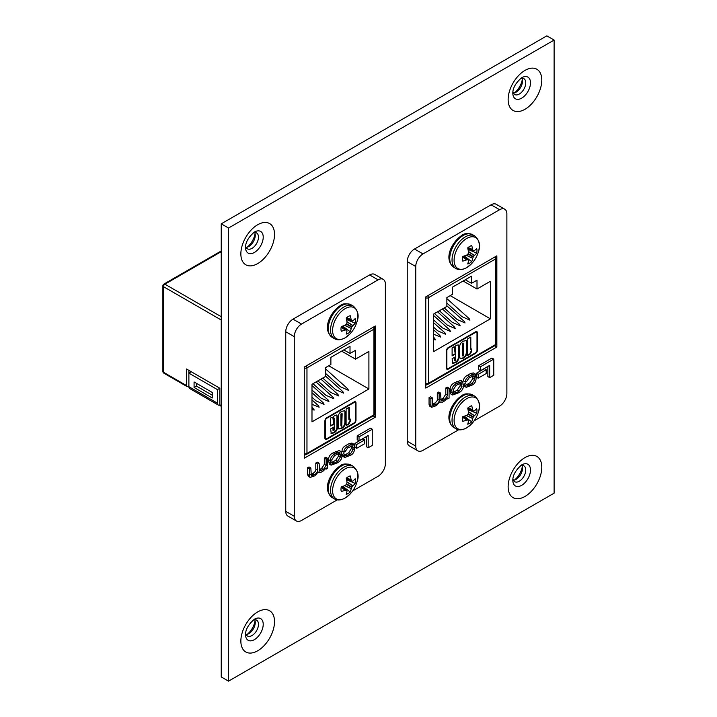 <?xml version="1.0" encoding="UTF-8"?>
<svg xmlns="http://www.w3.org/2000/svg" width="717" height="717" viewBox="0 0 717 717"><rect width="100%" height="100%" fill="white"/><g stroke="black" fill="none" stroke-linecap="round" stroke-linejoin="round"><path stroke-width="1.08" d="M513.39 93.067A9.151 5.279 120 0 0 516.061 92.188L516.061 92.188A9.151 5.279 120 0 0 522.532 80.985A9.151 5.279 120 0 0 521.958 78.234M520.497 78.538A9.151 5.279 -60 0 1 523.858 78.655A9.151 5.279 -60 0 1 525.749 82.84A9.151 5.279 -60 0 1 519.287 94.052A9.151 5.279 -60 0 1 514.707 94.501A9.151 5.279 -60 0 1 512.933 91.651M246.119 247.374A9.151 5.279 120 0 0 248.79 246.505L248.79 246.505A9.151 5.279 120 0 0 255.261 235.293A9.151 5.279 120 0 0 254.678 232.541M253.226 232.855A9.151 5.279 -60 0 1 256.587 232.962A9.151 5.279 -60 0 1 258.478 237.157A9.151 5.279 -60 0 1 252.008 248.36A9.151 5.279 -60 0 1 247.437 248.808A9.151 5.279 -60 0 1 245.653 245.958M513.39 480.247A9.151 5.279 120 0 0 516.061 479.368L516.061 479.368A9.151 5.279 120 0 0 522.532 468.165A9.151 5.279 120 0 0 521.958 465.414M520.497 465.727A9.151 5.279 -60 0 1 523.858 465.835A9.151 5.279 -60 0 1 525.749 470.029A9.151 5.279 -60 0 1 519.287 481.232A9.151 5.279 -60 0 1 514.707 481.681A9.151 5.279 -60 0 1 512.933 478.831M514.483 92.878A14.161 8.174 120 0 0 522.334 79.273M247.213 247.186A14.161 8.174 120 0 0 255.064 233.59M514.483 480.058A14.161 8.174 120 0 0 522.334 466.462M246.119 634.554A9.151 5.279 120 0 0 248.79 633.685L248.79 633.685A9.151 5.279 120 0 0 255.261 622.473A9.151 5.279 120 0 0 254.678 619.721M253.226 620.035A9.151 5.279 -60 0 1 256.587 620.151A9.151 5.279 -60 0 1 258.478 624.337A9.151 5.279 -60 0 1 252.008 635.54A9.151 5.279 -60 0 1 247.437 635.997A9.151 5.279 -60 0 1 245.653 633.138M247.213 634.366A14.161 8.174 120 0 0 255.064 620.77M554.116 40.062L228.535 228.033L228.535 681.15L554.116 493.171L554.116 40.062L546.829 35.85L221.239 223.829L228.535 228.033M228.535 681.15L221.239 676.938L221.239 223.829M449.075 388.175L447.623 389.017L447.623 395.291L444.89 399.369L441.08 400.875L440.579 393.086L439.118 393.929L439.118 399.844C439.44 401.412 438.445 402.945 436.133 404.424L432.79 405.598L432.333 397.845L430.872 398.688L430.872 405.383L431.625 407.265L436.42 405.634L439.629 401.941L442.425 402.165L444.782 400.803L447.686 397.792L447.722 398.948L449.075 398.168L449.075 388.175L447.256 387.126L445.795 387.969L445.795 394.233L443.061 398.32L440.596 399.683M432.333 397.845L430.505 396.788L429.053 397.63L429.053 404.334L429.806 406.216L431.625 407.265M440.579 393.086L438.75 392.029L437.298 392.871L437.298 398.786C437.612 400.364 436.617 401.887 434.314 403.375L432.333 404.442M489.675 377.626L493.753 375.269L493.753 359.1L491.925 358.052L478.696 365.688L478.696 369.631L480.515 370.689L489.675 365.401L489.675 377.626L487.856 376.568L487.856 366.45M496.854 255.844L425.773 296.883L425.773 388.067L496.854 347.028L496.854 255.844M474.116 420.825L499.597 406.109A10.28 5.933 120 0 0 506.874 393.516L506.874 213.917A10.28 5.933 120 0 0 504.741 209.203A10.28 5.933 120 0 0 499.597 209.714L423.021 253.926A10.28 5.933 120 0 0 415.752 266.518L415.752 446.126A10.28 5.933 120 0 0 417.886 450.832A10.28 5.933 120 0 0 423.021 450.321L458.701 429.725M484.369 368.69L476.357 373.315L476.357 377.115L478.185 378.173L486.189 373.548L486.189 369.748L484.369 368.69M462.59 381.471L460.771 380.422L454.739 382.645C451.764 384.07 450.168 386.346 449.953 389.465L450.796 393.974L452.615 395.022L458.647 392.799C461.623 391.374 463.218 389.098 463.433 385.979L462.59 381.471L456.559 383.694C453.583 385.128 451.988 387.395 451.773 390.514L452.615 395.022M475.228 373.987L473.399 372.939L470.657 373.458L467.367 375.358C464.741 376.775 463.469 378.675 463.567 381.059L465.387 382.107L466.74 381.283L469.241 377.751L474.08 375.717L474.654 379.463L471.983 383.729L467.323 385.8L466.892 384.608L465.073 383.559L463.72 384.375L464.437 386.284L466.256 387.341L471.768 385.226C474.287 384.24 475.729 382.053 476.106 378.684L475.228 373.987L472.476 374.507L469.187 376.407C466.561 377.832 465.297 379.732 465.387 382.107M472.799 375.789L472.826 378.415L470.164 382.672L466.83 384.572M504.741 209.203L496.227 204.291A10.28 5.933 120 0 0 491.082 204.802L414.507 249.014A10.28 5.933 120 0 0 407.238 261.606L407.238 441.206A10.28 5.933 120 0 0 409.371 445.92L417.886 450.832M494.667 345.773L496.854 347.028M427.045 384.518L425.773 385.253M493.753 359.1L480.515 366.745L478.696 365.688M480.515 366.745L480.515 370.689M486.189 369.748L478.185 374.373L476.357 373.315M478.185 374.373L478.185 378.173M456.12 392.889L459.086 391.168L461.972 386.723L461.398 383.012L456.12 385.325L453.234 389.77L453.807 393.481L456.12 392.889L454.3 391.832L457.267 390.12L460.153 385.674L460.126 383.093M453.269 392.351L454.3 391.832M447.623 389.017L445.795 387.969M439.118 393.929L437.298 392.871M430.872 398.688L429.053 397.63M439.629 401.941L440.157 402.542L439.539 402.183M447.722 398.948L447.229 398.661M466.892 384.608L465.539 385.432L463.72 384.375M465.539 385.432L466.256 387.341M433.471 339.571L435.766 339.876L433.471 336.954M433.471 334.176L440.65 337.062L439.933 335.565L433.471 329.757M433.471 327.042L437.621 330.761L445.526 334.239L444.818 332.742L433.471 322.569M433.471 319.845L442.497 327.947L450.401 331.424L449.693 329.928L433.471 315.372M434.484 313.562L447.372 325.133L455.286 328.61L454.569 327.113L437.522 311.805M439.36 310.739L452.257 322.318L460.162 325.796L459.454 324.299L442.398 308.991M444.244 307.925L457.132 319.495L465.037 322.973L464.329 321.476L446.87 305.8M446.87 303.085L462.008 316.681L469.922 320.158L469.205 318.662L446.87 298.604M470.37 353.866L467.601 355.471L467.601 338.899L470.809 337.044L470.809 349.475L471.75 348.928L471.75 351.106L470.37 353.866L467.601 354.915M448.304 368.538L475.568 352.8A2.026 1.174 120 0 0 477.002 350.317L477.002 333.199A2.026 1.174 120 0 0 476.581 332.267A2.026 1.174 120 0 0 475.568 332.365L448.304 348.103A2.026 1.174 120 0 0 446.87 350.595L446.87 367.713A2.026 1.174 120 0 0 447.291 368.646A2.026 1.174 120 0 0 448.304 368.538M459.669 346.284C460.036 343.954 461.228 342.251 463.245 341.193L466.193 340.593L466.839 342.126L466.839 352.872C466.579 355.345 465.369 357.129 463.218 358.213L460.35 358.85L459.669 357.039L459.669 346.284M455.519 353.947L452.113 355.901L452.113 347.835L453.592 346.983L453.995 347.664L456.155 345.289L458.324 344.949L458.916 346.553L458.916 357.451C458.692 359.871 457.527 361.628 455.429 362.712L452.732 363.34L452.113 358.742L454.945 357.102L454.945 360.409L455.707 359.961L455.707 348.148L454.945 348.614L455.519 353.947L452.113 355.354M454.47 357.38L454.47 360.131L455.322 360.588M455.707 348.148L454.847 347.673L454.945 348.614M433.471 351.697L490.392 318.832L490.392 281.279L477.002 289.014L477.002 280.177L471.499 283.349L471.499 276.17L452.364 287.212L452.364 294.4L446.87 297.573L446.87 306.41L433.471 314.145L433.471 351.697M450.213 295.637L490.392 318.832M463.128 281.001L477.002 289.014M475.568 353.356A2.707 1.559 120 0 0 477.477 350.039L477.477 332.921A2.707 1.559 120 0 0 476.922 331.684A2.707 1.559 120 0 0 475.568 331.819L448.304 347.557A2.707 1.559 120 0 0 446.386 350.873L446.386 367.991A2.707 1.559 120 0 0 446.951 369.228A2.707 1.559 120 0 0 448.304 369.094L475.568 353.356L475.084 353.078A2.707 1.559 120 0 0 475.093 353.078L447.82 368.816L448.304 369.094M465.279 279.764L471.499 283.349M446.736 369.058A2.707 1.559 120 0 0 447.82 368.816M477.477 350.039L477.002 349.762L477.002 332.643A2.707 1.559 120 0 0 476.662 331.577M446.87 367.713L446.386 367.436A2.026 1.174 120 0 0 446.808 368.368A2.026 1.174 120 0 0 447.076 368.457M476.312 332.177A2.026 1.174 120 0 0 476.106 331.989A2.026 1.174 120 0 0 475.084 332.088L448.295 347.557M470.325 337.322L470.325 349.197L470.809 349.475M471.275 349.206L471.75 351.106M471.275 350.828L469.886 353.598M465.951 340.494L466.839 342.126M466.364 341.848L466.364 352.594L466.839 352.872M466.364 352.594C466.104 355.067 464.894 356.851 462.743 357.935L463.218 358.213M462.743 357.935L460.135 358.688M463.63 343.658L462.77 343.102L463.155 343.389L462.402 343.819L462.402 355.444L463.245 356.017L463.63 343.658L462.877 344.097L463.245 356.017M462.402 343.819L462.877 344.097M453.359 347.118L453.995 347.664M458.055 344.85L458.916 346.553M458.432 346.275L458.432 357.174L458.916 357.451M458.432 357.174C458.208 359.593 457.052 361.35 454.945 362.435L455.429 362.712M454.945 362.435L452.508 363.161M454.47 348.345L454.945 352.092M455.035 352.038L455.035 353.669M468.174 407.713L472.637 409.792A29.182 18.257 -124.5 0 0 471.732 405.786A10.244 5.915 120 0 0 469.716 406.62A10.244 5.915 120 0 0 467.708 408.116A29.182 15.317 64.2 0 1 468.47 412.203L468.461 412.418A29.101 20.399 87.7 0 1 468.165 413.826L473.444 416.873A29.101 23.329 -20.4 0 0 474.296 415.788L468.434 411.943M473.444 416.873L473.211 417.267L467.932 414.22A29.101 20.399 152.3 0 1 466.875 415.179L466.686 415.295A29.182 15.317 175.8 0 1 462.761 416.676A10.244 5.915 120 0 0 462.474 419.167A10.244 5.915 120 0 0 462.761 421.318A29.182 18.257 4.5 0 0 466.686 420.108L462.644 417.276M466.722 398.679A17.853 10.307 120 0 0 454.094 420.538A17.853 10.307 120 0 0 466.722 427.825A17.853 10.307 120 0 0 471.275 424.222A29.191 29.191 0 0 0 478.49 411.71L478.49 411.71A17.853 10.307 120 0 0 466.722 398.679M472.637 409.792L468.058 407.812M467.816 408.573L473.211 410.904A29.101 10.522 -140.8 0 0 472.7 409.972M468.398 411.675L474.43 415.636A29.182 18.257 4.5 0 0 476.68 413.288A10.244 5.915 120 0 0 476.68 408.645A29.182 15.317 175.8 0 1 474.43 410.823L474.296 410.895A29.101 7.591 -167.6 0 1 473.444 411.038M466.444 415.394L472.7 418.549A29.101 23.329 -99.6 0 0 473.211 417.267M472.7 418.549L466.193 415.493M468.165 420.18L468.165 420.18A29.101 7.591 47.6 0 1 468.461 420.996L468.47 421.139A29.182 15.317 64.2 0 1 467.708 424.177A10.244 5.915 120 0 0 469.716 423.344A10.244 5.915 120 0 0 471.732 421.856A29.182 18.257 -124.5 0 0 472.637 418.737M462.671 417.133L466.875 420.072A29.101 10.522 20.8 0 0 467.932 420.054L463.209 416.541L467.986 420.054M463.523 416.694A7.609 4.392 120 0 0 464.042 416.272M464.177 416.156L471.732 421.856M467.995 409.425A7.609 4.392 120 0 0 468.093 408.762M467.959 409.595L476.68 413.288M468.174 247.49L472.637 249.57A29.182 18.257 -124.5 0 0 471.732 245.572A10.244 5.915 120 0 0 469.716 246.397A10.244 5.915 120 0 0 467.708 247.894A29.182 15.317 64.2 0 1 468.47 251.981L468.461 252.205A29.101 20.399 87.7 0 1 468.165 253.603L473.444 256.65A29.101 23.329 -20.4 0 0 474.296 255.566L468.434 251.721M473.444 256.65L473.211 257.045L467.932 253.997A29.101 20.399 152.3 0 1 466.875 254.956L466.686 255.073A29.182 15.317 175.8 0 1 462.761 256.453A10.244 5.915 120 0 0 462.474 258.945A10.244 5.915 120 0 0 462.761 261.105A29.182 18.257 4.5 0 0 466.686 259.886L462.644 257.062M466.722 238.456A17.853 10.307 120 0 0 454.094 260.316A17.853 10.307 120 0 0 466.722 267.611A17.853 10.307 120 0 0 471.275 263.999A29.191 29.191 0 0 0 478.49 251.497A17.853 10.307 120 0 0 478.49 251.488A17.853 10.307 120 0 0 466.722 238.456M472.637 249.57L468.058 247.589M467.816 248.351L473.211 250.681A29.101 10.522 -140.8 0 0 472.7 249.758M468.398 251.452L474.43 255.422A29.182 18.257 4.5 0 0 476.68 253.065A10.244 5.915 120 0 0 476.68 248.423A29.182 15.317 175.8 0 1 474.43 250.6L474.296 250.672A29.101 7.591 -167.6 0 1 473.444 250.816M466.444 255.171L472.7 258.326A29.101 23.329 -99.6 0 0 473.211 257.045M472.7 258.326L466.193 255.27M468.165 259.966L468.165 259.966A29.101 7.591 47.6 0 1 468.461 260.773L468.47 260.925A29.182 15.317 64.2 0 1 467.708 263.955A10.244 5.915 120 0 0 469.716 263.121A10.244 5.915 120 0 0 471.732 261.633A29.182 18.257 -124.5 0 0 472.637 258.514M462.671 256.91L466.875 259.85A29.101 10.522 20.8 0 0 467.932 259.832L463.209 256.319L467.986 259.832M463.523 256.471A7.609 4.392 120 0 0 464.042 256.05M464.177 255.933L471.732 261.633M467.995 249.202A7.609 4.392 120 0 0 468.093 248.539M467.959 249.373L476.68 253.065M346.678 477.854L351.151 479.933A29.182 18.257 -124.5 0 0 350.246 475.927A10.244 5.915 120 0 0 348.229 476.76A10.244 5.915 120 0 0 346.221 478.257A29.182 15.317 64.2 0 1 346.983 482.344L346.974 482.559A29.101 20.399 87.7 0 1 346.678 483.966L351.957 487.013A29.101 23.329 -20.4 0 0 352.809 485.929L346.947 482.084M351.957 487.013L351.724 487.408L346.445 484.36A29.101 20.399 152.3 0 1 345.388 485.319L345.2 485.436A29.182 15.317 175.8 0 1 341.274 486.816A10.244 5.915 120 0 0 340.987 489.308A10.244 5.915 120 0 0 341.274 491.459A29.182 18.257 4.5 0 0 345.2 490.249L341.158 487.417M345.236 468.819A17.853 10.307 120 0 0 332.607 490.679A17.853 10.307 120 0 0 345.236 497.965A17.853 10.307 120 0 0 349.788 494.363A29.191 29.191 0 0 0 357.003 481.851L357.003 481.851A17.853 10.307 120 0 0 345.236 468.819M351.151 479.933L346.562 477.952M346.329 478.714L351.724 481.044A29.101 10.522 -140.8 0 0 351.213 480.112M346.911 481.815L352.943 485.776A29.182 18.257 4.5 0 0 355.184 483.428A10.244 5.915 120 0 0 355.184 478.786A29.182 15.317 175.8 0 1 352.943 480.964L352.809 481.035A29.101 7.591 -167.6 0 1 351.957 481.179M344.949 485.534L351.213 488.689A29.101 23.329 -99.6 0 0 351.724 487.408M351.213 488.689L344.707 485.633M346.678 490.32L346.678 490.32A29.101 7.591 47.6 0 1 346.974 491.136L346.983 491.279A29.182 15.317 64.2 0 1 346.221 494.318A10.244 5.915 120 0 0 348.229 493.484A10.244 5.915 120 0 0 350.246 491.996A29.182 18.257 -124.5 0 0 351.151 488.877M341.184 487.273L345.388 490.213A29.101 10.522 20.8 0 0 346.445 490.195L341.722 486.682L346.499 490.195M342.027 486.834A7.609 4.392 120 0 0 342.556 486.413M342.681 486.296L350.246 491.996M346.508 479.565A7.609 4.392 120 0 0 346.607 478.902M346.472 479.736L355.184 483.428M346.678 317.631L351.151 319.71A29.182 18.257 -124.5 0 0 350.246 315.713A10.244 5.915 120 0 0 348.229 316.538A10.244 5.915 120 0 0 346.221 318.034A29.182 15.317 64.2 0 1 346.983 322.121L346.974 322.345A29.101 20.399 87.7 0 1 346.678 323.743L351.957 326.791A29.101 23.329 -20.4 0 0 352.809 325.706L346.947 321.861M351.957 326.791L351.724 327.185L346.445 324.138A29.101 20.399 152.3 0 1 345.388 325.097L345.2 325.213A29.182 15.317 175.8 0 1 341.274 326.593A10.244 5.915 120 0 0 340.987 329.085A10.244 5.915 120 0 0 341.274 331.245A29.182 18.257 4.5 0 0 345.2 330.026L341.158 327.203M345.236 308.597A17.853 10.307 120 0 0 332.607 330.456A17.853 10.307 120 0 0 345.236 337.752A17.853 10.307 120 0 0 349.788 334.14A29.191 29.191 0 0 0 357.003 321.637A17.853 10.307 120 0 0 357.003 321.628A17.853 10.307 120 0 0 345.236 308.597M351.151 319.71L346.562 317.73M346.329 318.491L351.724 320.822A29.101 10.522 -140.8 0 0 351.213 319.899M346.911 321.592L352.943 325.563A29.182 18.257 4.5 0 0 355.184 323.206A10.244 5.915 120 0 0 355.184 318.563A29.182 15.317 175.8 0 1 352.943 320.741L352.809 320.813A29.101 7.591 -167.6 0 1 351.957 320.956M344.949 325.312L351.213 328.467A29.101 23.329 -99.6 0 0 351.724 327.185M351.213 328.467L344.707 325.41M346.678 330.107L346.678 330.107A29.101 7.591 47.6 0 1 346.974 330.913L346.983 331.066A29.182 15.317 64.2 0 1 346.221 334.095A10.244 5.915 120 0 0 348.229 333.262A10.244 5.915 120 0 0 350.246 331.774A29.182 18.257 -124.5 0 0 351.151 328.655M341.184 327.051L345.388 329.99A29.101 10.522 20.8 0 0 346.445 329.972L341.722 326.459L346.499 329.972M342.027 326.611A7.609 4.392 120 0 0 342.556 326.19M342.681 326.074L350.246 331.774M346.508 319.343A7.609 4.392 120 0 0 346.607 318.68M346.472 319.513L355.184 323.206M327.588 458.315L326.127 459.158L326.127 465.432L323.403 469.51L319.594 471.015L319.092 463.227L317.631 464.069L317.631 469.985C317.954 471.553 316.95 473.086 314.646 474.564L311.303 475.738L310.846 467.986L309.385 468.828L309.385 475.523L310.138 477.405L314.933 475.774L318.142 472.082L320.938 472.306L323.295 470.944L326.199 467.932L326.235 469.088L327.588 468.309L327.588 458.315L325.769 457.267L324.308 458.109L324.308 464.374L321.575 468.461L319.11 469.823M310.846 467.986L309.018 466.928L307.557 467.771L307.557 474.475L308.319 476.357L310.138 477.405M319.092 463.227L317.264 462.169L315.812 463.012L315.812 468.927C316.125 470.504 315.13 472.028 312.818 473.516L310.846 474.582M368.188 447.767L372.257 445.409L372.257 429.241L370.438 428.192L357.2 435.828L357.2 439.772L359.029 440.83L368.188 435.542L368.188 447.767L366.36 446.709L366.36 436.59M375.358 325.984L304.286 367.023L304.286 458.208L375.358 417.169L375.358 325.984M352.63 490.966L378.11 476.249A10.28 5.933 120 0 0 385.379 463.657L385.379 284.057A10.28 5.933 120 0 0 383.254 279.343A10.28 5.933 120 0 0 378.11 279.854L301.534 324.066A10.28 5.933 120 0 0 294.266 336.658L294.266 516.267A10.28 5.933 120 0 0 296.399 520.972A10.28 5.933 120 0 0 301.534 520.461L337.214 499.866M362.883 438.84L354.87 443.456L354.87 447.265L356.69 448.313L364.702 443.689L364.702 439.888L362.883 438.84M341.104 451.611L339.284 450.563L333.253 452.786C330.268 454.211 328.673 456.487 328.467 459.606L329.309 464.114L331.129 465.163L337.16 462.94C340.136 461.515 341.731 459.238 341.946 456.12L341.104 451.611L335.072 453.834C332.096 455.268 330.501 457.536 330.286 460.655L331.129 465.163M353.741 444.128L351.913 443.079L349.17 443.599L345.872 445.499C343.255 446.915 341.982 448.815 342.072 451.199L343.9 452.248L345.253 451.423L347.754 447.892L352.594 445.857L353.158 449.604L350.496 453.87L345.827 455.94L345.406 454.748L343.586 453.7L342.224 454.515L342.95 456.424L344.769 457.482L350.281 455.367C352.791 454.381 354.243 452.194 354.619 448.824L353.741 444.128L350.989 444.648L347.7 446.548C345.074 447.973 343.81 449.873 343.9 452.248M351.312 445.929L351.339 448.555L348.677 452.812L345.334 454.712M383.254 279.343L374.74 274.432A10.28 5.933 120 0 0 369.596 274.943L293.02 319.155A10.28 5.933 120 0 0 285.751 331.747L285.751 511.346A10.28 5.933 120 0 0 287.884 516.061L296.399 520.972M373.181 415.914L375.358 417.169M305.559 454.659L304.286 455.394M372.257 429.241L359.029 436.886L357.2 435.828M359.029 436.886L359.029 440.83M364.702 439.888L356.69 444.513L354.87 443.456M356.69 444.513L356.69 448.313M334.633 463.03L337.599 461.309L340.485 456.863L339.912 453.153L334.633 455.465L331.747 459.911L332.321 463.621L334.633 463.03L332.813 461.972L335.78 460.26L338.666 455.815L338.63 453.234M331.774 462.492L332.813 461.972M326.127 459.158L324.308 458.109M317.631 464.069L315.812 463.012M309.385 468.828L307.557 467.771M318.142 472.082L318.671 472.682L318.052 472.333M326.235 469.088L325.742 468.801M345.406 454.748L344.052 455.573L342.224 454.515M344.052 455.573L344.769 457.482M311.985 409.712L314.279 410.016L311.985 407.104M311.985 404.316L319.155 407.202L318.447 405.705L311.985 399.907M316.125 400.902L324.039 404.379L323.322 402.882L311.985 392.71M311.985 389.985L321.01 398.087L328.915 401.565L328.207 400.068L311.985 385.513M312.997 383.703L325.885 395.273L333.79 398.751L333.082 397.254L316.036 381.946M317.873 380.879L330.77 392.459L338.675 395.936L337.967 394.44L320.911 379.132M322.758 378.065L335.646 389.636L343.551 393.113L342.843 391.616L325.384 375.941M325.384 373.225L340.521 386.822L348.426 390.299L347.718 388.802L325.384 368.744M348.883 424.007L346.114 425.611L346.114 409.04L349.322 407.184L349.322 419.615L350.263 419.069L350.263 421.246L348.883 424.007L346.114 425.056M326.818 438.679L354.081 422.94A2.026 1.174 120 0 0 355.515 420.458L355.515 403.339A2.026 1.174 120 0 0 355.094 402.407A2.026 1.174 120 0 0 354.081 402.506L326.818 418.244A2.026 1.174 120 0 0 325.384 420.736L325.384 437.854A2.026 1.174 120 0 0 325.796 438.786A2.026 1.174 120 0 0 326.818 438.679M338.182 416.425C338.549 414.094 339.741 412.392 341.749 411.334L344.707 410.733L345.352 412.266L345.352 423.012C345.092 425.486 343.882 427.269 341.731 428.354L338.863 428.99L338.182 427.18L338.182 416.425M334.023 424.088L330.627 426.041L330.627 417.975L332.105 417.124L332.509 417.805L334.66 415.43L336.838 415.089L337.429 416.694L337.429 427.592C337.205 430.012 336.04 431.768 333.934 432.853L331.236 433.48L330.627 428.883L333.459 427.242L333.459 430.55L334.212 430.101L334.212 418.289L333.459 418.755L334.023 424.088L330.627 425.495M332.984 427.52L332.984 430.272L333.835 430.729M334.212 418.289L333.36 417.814L333.459 418.755M188.885 386.687L217.439 403.169A4.06 2.339 120 0 0 218.282 405.033L189.727 388.542A4.06 2.339 -60 0 1 188.885 386.687L188.885 370.375M217.439 403.169L217.439 389.618L188.885 373.136L191.278 371.756L219.832 388.238L219.832 404.809L221.239 405.625M212.25 397.971L194.074 387.476L194.074 381.955L212.25 392.441L212.25 397.971M188.885 385.836L187.935 386.391A2.026 1.174 120 0 1 186.922 386.49L163.897 373.198A2.026 1.174 -60 0 1 163.476 372.266L186.501 385.558L186.501 368.995L219.832 388.238L217.439 389.618M311.985 421.838L368.905 388.972L368.905 351.42L355.515 359.154L355.515 350.317L350.013 353.49L350.013 346.311L330.878 357.353L330.878 364.541L325.384 367.713L325.384 376.55L311.985 384.285L311.985 421.838M328.727 365.778L368.905 388.972M341.642 351.142L355.515 359.154M354.081 423.496A2.707 1.559 120 0 0 355.99 420.18L355.99 403.062A2.707 1.559 120 0 0 355.426 401.825A2.707 1.559 120 0 0 354.081 401.959L326.818 417.697A2.707 1.559 120 0 0 324.9 421.013L324.9 438.132A2.707 1.559 120 0 0 325.464 439.369A2.707 1.559 120 0 0 326.818 439.234L354.081 423.496L353.598 423.218A2.707 1.559 120 0 0 353.606 423.218L326.334 438.956L326.818 439.234M343.793 349.905L350.013 353.49M218.282 405.033A4.06 2.339 120 0 0 219.85 405.051M186.501 385.558A2.026 1.174 120 0 0 186.922 386.49M221.239 406.306L220.253 405.732A2.026 1.174 -60 0 1 219.832 404.809M212.25 395.21L196.467 386.096L194.074 387.476M196.467 386.096L196.467 383.335M325.24 439.198A2.707 1.559 120 0 0 326.334 438.956M355.99 420.18L355.515 419.902L355.515 402.784A2.707 1.559 120 0 0 355.166 401.717M325.384 437.854L324.9 437.576A2.026 1.174 120 0 0 325.321 438.508A2.026 1.174 120 0 0 325.59 438.598M354.825 402.318A2.026 1.174 120 0 0 354.61 402.129A2.026 1.174 120 0 0 353.598 402.228L326.809 417.697M348.838 407.462L348.838 419.337L349.322 419.615M349.788 419.346L350.263 421.246M349.788 420.978L348.399 423.738M344.465 410.635L345.352 412.266M344.877 411.988L344.877 422.734L345.352 423.012M344.877 422.734C344.608 425.208 343.407 426.991 341.256 428.076L341.731 428.354M341.256 428.076L338.648 428.829M342.143 413.799L341.274 413.243L341.668 413.53L340.916 413.96L340.916 425.584L341.758 426.158L342.143 413.799L341.391 414.238L341.758 426.158M340.916 413.96L341.391 414.238M331.872 417.258L332.509 417.805M336.569 414.991L337.429 416.694M336.945 416.416L336.945 427.314L337.429 427.592M336.945 427.314C336.721 429.734 335.565 431.491 333.459 432.575L333.934 432.853M333.459 432.575L331.021 433.301M332.984 418.486L333.459 422.232M333.548 422.179L333.548 423.81M521.653 77.741L521.653 77.741A12.503 7.215 -60 0 1 530.49 82.84A12.503 7.215 -60 0 1 521.653 98.157A12.503 7.215 -60 0 1 512.816 93.049C512.798 87.985 515.747 82.885 521.653 77.741M524.961 70.427A23.795 13.74 120 0 0 508.138 99.573A23.795 13.74 120 0 0 524.961 109.289A23.795 13.74 120 0 0 541.792 80.143A23.795 13.74 120 0 0 524.961 70.427M254.383 232.048L254.383 232.048A12.503 7.215 -60 0 1 263.22 237.157A12.503 7.215 -60 0 1 254.383 252.465A12.503 7.215 -60 0 1 245.537 247.365C245.528 242.292 248.476 237.193 254.383 232.048M257.69 224.735A23.795 13.74 120 0 0 240.858 253.881A23.795 13.74 120 0 0 257.69 263.596A23.795 13.74 120 0 0 274.521 234.45A23.795 13.74 120 0 0 257.69 224.735M521.653 464.921L521.653 464.921A12.503 7.215 -60 0 1 530.49 470.029A12.503 7.215 -60 0 1 521.653 485.337A12.503 7.215 -60 0 1 512.816 480.238C512.798 475.165 515.747 470.065 521.653 464.921M524.961 457.607A23.795 13.74 120 0 0 508.138 486.753A23.795 13.74 120 0 0 524.961 496.469A23.795 13.74 120 0 0 541.792 467.323A23.795 13.74 120 0 0 524.961 457.607M254.383 619.228L254.383 619.228A12.503 7.215 -60 0 1 263.22 624.337A12.503 7.215 -60 0 1 254.383 639.645A12.503 7.215 -60 0 1 245.537 634.545C245.528 629.481 248.476 624.373 254.383 619.228M257.69 611.915A23.795 13.74 120 0 0 240.858 641.07A23.795 13.74 120 0 0 257.69 650.785A23.795 13.74 120 0 0 274.521 621.63A23.795 13.74 120 0 0 257.69 611.915M491.082 204.802L499.597 209.714M407.238 441.206L415.752 446.126M407.238 261.606L415.752 266.518M414.507 249.014L423.021 253.926M458.647 382.493L456.828 381.444M456.559 383.694L454.739 382.645M451.773 390.514L449.953 389.465M451.773 392.71L449.953 391.661M459.086 391.168L457.267 390.12M461.972 386.723L460.153 385.674M461.972 384.724L460.153 383.676M447.623 395.291L445.795 394.233M444.89 399.369L443.061 398.32M443.429 400.211L441.609 399.163M439.118 399.844L437.298 398.786M436.133 404.424L434.314 403.375M435.094 405.024L433.274 403.976M430.872 405.383L429.053 404.334M474.654 377.366L472.826 376.317M474.654 379.463L472.826 378.415M471.983 383.729L470.164 382.672M469.303 385.271L467.484 384.222M472.476 374.507L470.657 373.458M469.187 376.407L467.367 375.358M494.999 345.585A2.026 2.026 0 0 0 496.012 343.828A2.026 1.174 -0 0 1 495.411 344.653L495.411 259.052L428.452 297.707L428.452 383.317L495.411 344.653A2.026 1.174 60 0 1 494.999 345.585L428.031 384.249A2.026 1.174 60 0 0 428.452 383.317A2.026 1.174 0 0 1 425.773 383.416M477.002 332.643L477.477 332.921M475.084 332.088L475.568 332.365M425.773 297.806A2.026 1.174 -0 0 0 428.452 297.707A2.026 1.174 60 0 0 427.673 295.789M494.631 257.125A2.026 1.174 60 0 1 495.411 259.052A2.026 1.174 0 0 0 496.012 258.219L496.012 343.828M472.467 394.843A18.812 10.863 120 0 0 463.065 395.775A18.812 10.863 120 0 0 449.756 418.818A18.812 10.863 120 0 0 453.655 427.431C443.052 419.14 452.122 401.87 461.829 395.659C464.069 393.57 467.618 393.301 472.467 394.843L474.744 396.16A18.812 10.863 120 0 0 465.333 397.093A18.812 10.863 120 0 0 452.033 420.135A18.812 10.863 120 0 0 455.931 428.748C458.799 430.451 462.34 430.182 466.57 427.941L471.275 424.222M473.247 410.949L467.825 408.609M472.467 234.629A18.812 10.863 120 0 0 463.065 235.561A18.812 10.863 120 0 0 449.756 258.595A18.812 10.863 120 0 0 453.655 267.208C443.052 258.918 452.122 241.647 461.829 235.436C464.069 233.357 467.618 233.088 472.467 234.629L474.744 235.938A18.812 10.863 120 0 0 465.333 236.87A18.812 10.863 120 0 0 452.033 259.913A18.812 10.863 120 0 0 455.931 268.525C458.799 270.228 462.34 269.959 466.57 267.719L471.275 263.999M473.247 250.735L467.825 248.387M350.98 464.992A18.812 10.863 120 0 0 341.57 465.916A18.812 10.863 120 0 0 328.269 488.958A18.812 10.863 120 0 0 332.168 497.571C321.566 489.281 330.636 472.01 340.333 465.799C342.583 463.711 346.132 463.442 350.98 464.992L353.257 466.301A18.812 10.863 120 0 0 343.846 467.233A18.812 10.863 120 0 0 330.546 490.276A18.812 10.863 120 0 0 334.445 498.889C337.304 500.591 340.853 500.323 345.083 498.082L349.788 494.363M351.76 481.089L346.338 478.75M350.98 304.77A18.812 10.863 120 0 0 341.57 305.702A18.812 10.863 120 0 0 328.269 328.745A18.812 10.863 120 0 0 332.168 337.349C321.566 329.067 330.636 311.787 340.333 305.576C342.583 303.497 346.132 303.228 350.98 304.77L353.257 306.078A18.812 10.863 120 0 0 343.846 307.01A18.812 10.863 120 0 0 330.546 330.053A18.812 10.863 120 0 0 334.445 338.666C337.304 340.369 340.853 340.1 345.083 337.859L349.788 334.14M351.76 320.875L346.338 318.527M369.596 274.943L378.11 279.854M285.751 511.346L294.266 516.267M285.751 331.747L294.266 336.658M293.02 319.155L301.534 324.066M337.16 452.633L335.341 451.585M335.072 453.834L333.253 452.786M330.286 460.655L328.467 459.606M330.286 462.85L328.467 461.802M337.599 461.309L335.78 460.26M340.485 456.863L338.666 455.815M340.485 454.865L338.666 453.816M326.127 465.432L324.308 464.374M323.403 469.51L321.575 468.461M321.942 470.352L320.114 469.303M317.631 469.985L315.812 468.927M314.646 474.564L312.818 473.516M313.607 475.165L311.787 474.116M309.385 475.523L307.557 474.475M353.158 447.507L351.339 446.458M353.158 449.604L351.339 448.555M350.496 453.87L348.677 452.812M347.817 455.412L345.997 454.363M350.989 444.648L349.17 443.599M347.7 446.548L345.872 445.499M221.239 320.015L163.476 286.666L163.476 372.266A2.026 1.174 0 0 1 162.884 371.442A2.026 2.026 0 0 0 163.897 373.198M221.239 251.658L164.91 284.183L221.239 316.699M373.503 415.726A2.026 2.026 0 0 0 374.525 413.969A2.026 1.174 -0 0 1 373.924 414.793L373.924 329.193L306.966 367.848L306.966 453.458L373.924 414.793A2.026 1.174 60 0 1 373.503 415.726L306.544 454.39A2.026 1.174 60 0 0 306.966 453.458A2.026 1.174 0 0 1 304.286 453.556M355.515 402.784L355.99 403.062M353.598 402.228L354.081 402.506M163.476 286.666A2.026 1.174 -60 0 1 164.91 284.183A2.026 1.174 60 0 0 163.897 284.075A2.026 2.026 0 0 0 162.884 285.832A2.026 1.174 0 0 0 163.476 286.666M304.286 367.946A2.026 1.174 -0 0 0 306.966 367.848A2.026 1.174 60 0 0 306.186 365.93M373.145 327.266A2.026 1.174 60 0 1 373.924 329.193A2.026 1.174 0 0 0 374.525 328.359L374.525 413.969M446.808 368.368L447.291 368.646M476.106 331.989L476.581 332.267M463.523 343.326L463.048 343.049M462.994 356.062L462.51 355.784M455.035 360.651L454.56 360.373M455.618 347.888L455.134 347.611M426.006 384.249A2.026 2.026 0 0 0 428.031 384.249M496.012 258.219A2.026 2.026 0 0 0 495.339 256.713M455.931 428.748L453.655 427.431M474.744 396.16C479.539 400.561 480.784 405.75 478.49 411.71M467.834 408.645L473.337 411.02M463.281 416.514L468.102 420.09M455.931 268.525L453.655 267.208M474.744 235.938C479.539 240.338 480.784 245.528 478.49 251.488M467.834 248.423L473.337 250.807M463.281 256.301L468.102 259.877M334.445 498.889L332.168 497.571M353.257 466.301C358.052 470.702 359.298 475.891 357.003 481.851M346.338 478.786L351.85 481.17M341.794 486.655L346.607 490.231M334.445 338.666L332.168 337.349M353.257 306.078C358.052 310.479 359.298 315.668 357.003 321.628M346.338 318.563L351.85 320.947M341.794 326.441L346.607 330.017M311.985 397.182L316.134 400.902M325.321 438.508L325.796 438.786M354.61 402.129L355.094 402.407M342.036 413.467L341.561 413.189M341.498 426.203L341.023 425.925M333.548 430.792L333.073 430.514M334.122 418.029L333.647 417.751M162.884 285.832L162.884 371.442M221.239 250.968L163.897 284.075M304.519 454.39A2.026 2.026 0 0 0 306.544 454.39M374.525 328.359A2.026 2.026 0 0 0 373.853 326.853"/></g></svg>
